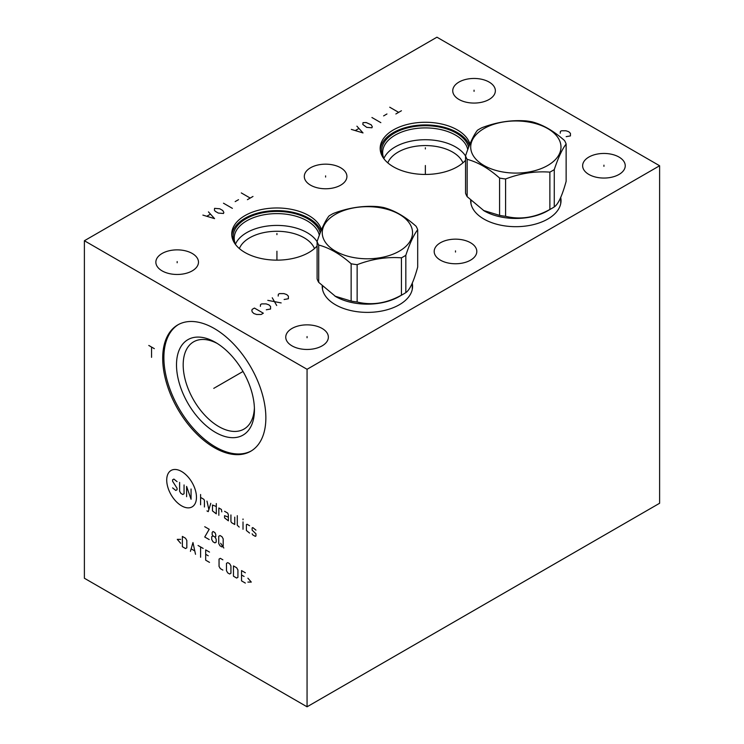 <?xml version="1.0" encoding="UTF-8"?>
<svg xmlns="http://www.w3.org/2000/svg" width="744" height="744" viewBox="0 0 744 744"><rect width="100%" height="100%" fill="white"/><g stroke="black" fill="none" stroke-linecap="round" stroke-linejoin="round"><path stroke-width="1.12" d="M84.388 240.74L84.388 578.246L307.058 706.8L659.612 503.26L659.612 165.754L436.942 37.2L84.388 240.74L307.058 369.294L659.612 165.754M307.058 706.8L307.058 369.294M265.859 417.849A72.949 42.12 60 0 1 250.756 451.245A72.949 42.12 60 0 1 194.537 431.697A72.949 42.12 60 0 1 162.694 358.283A72.949 42.12 60 0 1 177.807 324.886A72.949 42.12 60 0 1 234.016 344.435A72.949 42.12 60 0 1 265.859 417.849M560.716 197.513A45.189 26.087 180 0 1 561.032 200.592A45.189 26.087 180 0 1 533.132 224.697A45.189 26.087 180 0 1 483.888 219.043A45.189 26.087 180 0 1 470.654 200.592A45.189 26.087 180 0 1 470.654 200.313M412.269 283.222A45.189 26.087 180 0 1 412.585 286.291A45.189 26.087 180 0 1 384.695 310.397A45.189 26.087 180 0 1 335.442 304.742A45.189 26.087 180 0 1 322.208 286.291A45.189 26.087 180 0 1 322.217 286.022M465.549 160.286A45.189 26.087 180 0 1 393.409 166.805A45.189 26.087 180 0 1 380.175 148.354A45.189 26.087 180 0 1 408.075 124.257A45.189 26.087 180 0 1 457.318 129.912A45.189 26.087 180 0 1 469.938 144.057M317.102 245.994A45.189 26.087 180 0 1 244.971 252.504A45.189 26.087 180 0 1 231.737 234.062A45.189 26.087 180 0 1 259.628 209.957A45.189 26.087 180 0 1 308.872 215.611A45.189 26.087 180 0 1 321.492 229.757M619.008 157.058A21.306 12.304 180 0 1 625.248 165.754A21.306 12.304 180 0 1 612.098 177.119A21.306 12.304 180 0 1 588.876 174.449A21.306 12.304 180 0 1 582.636 165.754A21.306 12.304 180 0 1 595.786 154.389A21.306 12.304 180 0 1 619.008 157.058M470.561 242.758A21.306 12.304 180 0 1 476.811 251.453A21.306 12.304 180 0 1 463.652 262.818A21.306 12.304 180 0 1 440.429 260.158A21.306 12.304 180 0 1 434.189 251.453A21.306 12.304 180 0 1 447.349 240.089A21.306 12.304 180 0 1 470.561 242.758M322.124 328.457A21.306 12.304 180 0 1 328.364 337.162A21.306 12.304 180 0 1 315.214 348.527A21.306 12.304 180 0 1 291.992 345.858A21.306 12.304 180 0 1 285.752 337.162A21.306 12.304 180 0 1 298.902 325.798A21.306 12.304 180 0 1 322.124 328.457M489.124 82.063A21.306 12.304 180 0 1 495.365 90.768A21.306 12.304 180 0 1 482.205 102.133A21.306 12.304 180 0 1 458.983 99.464A21.306 12.304 180 0 1 452.743 90.768A21.306 12.304 180 0 1 465.902 79.394A21.306 12.304 180 0 1 489.124 82.063M340.678 167.772A21.306 12.304 180 0 1 346.918 176.468A21.306 12.304 180 0 1 333.768 187.832A21.306 12.304 180 0 1 310.546 185.163A21.306 12.304 180 0 1 304.305 176.468A21.306 12.304 180 0 1 317.456 165.103A21.306 12.304 180 0 1 340.678 167.772M192.24 253.472A21.306 12.304 180 0 1 198.481 262.167A21.306 12.304 180 0 1 185.321 273.532A21.306 12.304 180 0 1 162.099 270.872A21.306 12.304 180 0 1 155.859 262.167A21.306 12.304 180 0 1 169.018 250.802A21.306 12.304 180 0 1 192.24 253.472M462.926 162.862A38.521 22.236 180 0 0 452.603 152.083A38.521 22.236 0 0 0 414.696 146.438A38.521 22.236 0 0 0 387.81 162.862M383.885 158.481A42.724 24.664 0 0 1 413.897 140.625A42.724 24.664 0 0 1 455.57 146.94A42.724 24.664 180 0 1 465.549 156.008M467.771 149.572A42.724 24.664 180 0 0 455.57 135.129A42.724 24.664 0 0 0 409.014 129.782A42.724 24.664 0 0 0 382.649 152.576A42.724 24.664 0 0 0 384.137 159.039M382.918 157.3A43.822 25.305 0 0 1 403.657 129.037A43.822 25.305 0 0 1 456.351 133.12A43.822 25.305 180 0 1 468.683 147.173M469.436 145.257A45.189 26.087 180 0 0 457.318 132.562A45.189 26.087 0 0 0 409.144 126.666A45.189 26.087 0 0 0 380.24 149.684M314.479 248.57A38.521 22.236 180 0 0 304.166 237.792A38.521 22.236 0 0 0 266.259 232.147A38.521 22.236 0 0 0 239.363 248.57M235.448 244.181A42.724 24.664 0 0 1 265.45 226.325A42.724 24.664 0 0 1 307.132 232.649A42.724 24.664 180 0 1 317.102 241.716M319.325 235.271A42.724 24.664 180 0 0 307.132 220.838A42.724 24.664 0 0 0 260.577 215.49A42.724 24.664 0 0 0 234.202 238.275A42.724 24.664 0 0 0 235.699 244.739M234.472 243.009A43.822 25.305 0 0 1 255.211 214.737A43.822 25.305 0 0 1 307.914 218.829A43.822 25.305 180 0 1 320.236 232.872M320.999 230.956A45.189 26.087 180 0 0 308.872 218.271A45.189 26.087 0 0 0 260.698 212.365A45.189 26.087 0 0 0 231.793 235.383M217.174 343.421A50.387 29.09 -120 0 0 193.617 341.822A50.387 29.09 -120 0 0 183.182 364.886A50.387 29.09 60 0 0 205.177 415.589A50.387 29.09 60 0 0 243.995 429.083A50.387 29.09 60 0 0 254.392 407.889M254.429 409.879A55.103 31.815 60 0 1 215.462 432.376A55.103 31.815 60 0 1 176.505 364.886A55.103 31.815 -120 0 1 215.472 342.389A55.103 31.815 -120 0 1 254.429 409.879M178.402 324.561A72.949 42.12 -120 0 0 163.885 357.604A72.949 42.12 60 0 0 195.337 430.609A72.949 42.12 60 0 0 251.342 450.892M483.368 210.422L499.577 215.369A51.327 29.63 0 0 0 505.585 216.299C520.344 219.926 535.113 217.639 549.872 209.455A51.327 29.63 0 0 0 552.132 208.218A51.327 29.63 180 0 0 554.271 206.916C558.223 204.293 562.176 195.774 566.138 181.341L566.138 144.02A51.327 29.63 0 0 0 564.529 140.56C553.722 130.935 542.906 124.694 532.1 121.839A51.327 29.63 0 0 0 526.101 120.909C511.333 119.812 496.574 122.09 481.814 127.763A51.327 29.63 0 0 0 479.545 128.991A51.327 29.63 0 0 0 477.416 130.302C473.463 135.436 469.501 143.964 465.549 155.868L465.549 193.189A51.327 29.63 0 0 0 467.158 196.658L484.111 210.859A44.873 25.91 0 0 0 547.575 210.859L552.132 208.218L547.575 210.859M554.271 206.916L554.271 169.595C558.223 157.691 562.176 149.163 566.138 144.02M549.872 209.455L549.872 172.134A51.327 29.63 0 0 0 552.132 170.897A51.327 29.63 0 0 0 554.271 169.595M465.549 155.868A51.327 29.63 0 0 0 467.158 159.337C477.964 162.192 488.771 168.432 499.577 178.058A51.327 29.63 0 0 0 505.585 178.978C520.344 173.315 535.113 171.027 549.872 172.134M483.926 128.6A45.133 26.059 0 0 0 483.926 165.456A45.133 26.059 0 0 0 547.761 165.456A45.133 26.059 0 0 0 547.761 128.6A45.133 26.059 0 0 0 483.926 128.6M467.158 196.658L467.158 159.337M499.577 215.369L499.577 178.058M505.585 216.299L505.585 178.978M334.921 296.131L351.14 301.078A51.327 29.63 0 0 0 357.139 302.008C371.907 305.626 386.666 303.347 401.425 295.154A51.327 29.63 0 0 0 403.694 293.927A51.327 29.63 180 0 0 405.824 292.615C409.777 290.002 413.738 281.474 417.691 267.049L417.691 229.729A51.327 29.63 0 0 0 416.082 226.26C405.275 216.634 394.469 210.394 383.662 207.539A51.327 29.63 0 0 0 377.654 206.609C362.895 205.511 348.127 207.799 333.368 213.463A51.327 29.63 0 0 0 331.108 214.691A51.327 29.63 0 0 0 328.969 216.002C325.016 221.145 321.064 229.663 317.102 241.568L317.102 278.888A51.327 29.63 0 0 0 318.711 282.357L335.665 296.558A44.873 25.91 0 0 0 399.128 296.558L403.694 293.927L399.128 296.558M405.824 292.615L405.824 255.294C409.777 243.39 413.738 234.862 417.691 229.729M401.425 295.154L401.425 257.833A51.327 29.63 0 0 0 403.694 256.606A51.327 29.63 0 0 0 405.824 255.294M317.102 241.568A51.327 29.63 0 0 0 318.711 245.036C329.518 247.892 340.324 254.132 351.14 263.757A51.327 29.63 0 0 0 357.139 264.687C371.907 259.014 386.666 256.736 401.425 257.833M335.479 214.3A45.133 26.059 0 0 0 335.479 251.156A45.133 26.059 0 0 0 399.314 251.156A45.133 26.059 0 0 0 399.314 214.3A45.133 26.059 0 0 0 335.479 214.3M318.711 282.357L318.711 245.036M351.14 301.078L351.14 263.757M357.139 302.008L357.139 264.687M566.165 136.654L570.434 135.91L570.434 133.334L568.76 131.735L565.979 130.767L561.525 130.767L560.409 131.409L560.223 133.232M284.124 299.497L288.393 298.744L288.393 296.168L286.719 294.568L283.938 293.601L279.484 293.601L278.368 294.243L278.182 296.066M281.158 302.92L267.793 300.353M272.248 297.777L276.703 305.496M266.306 309.774L270.574 309.03L270.574 306.454L268.909 304.854L266.12 303.887L261.674 303.887L260.558 304.529L260.372 306.351M263.339 313.205L254.429 308.062L252.207 309.346L251.835 310.425L252.207 311.922L253.881 313.531L256.661 314.489L261.116 314.489L263.339 313.205M425.363 148.949L425.363 147.768L425.363 148.949M425.363 165.521L425.363 174.449M401.425 110.754L395.864 113.972M398.644 112.363L389.735 107.22M386.954 113.972L383.616 115.897M380.835 122.648L371.926 117.505M363.016 122.648L362.83 124.471L366.727 127.364L371.926 127.791L372.298 126.713L371.182 124.787L366.178 122.537L363.016 122.648M351.326 129.391L363.016 132.934L356.897 126.182M358.748 128.535L355.409 130.47M276.926 234.648L276.926 233.467L276.926 234.648M276.926 251.23L276.926 260.149M252.988 196.453L247.417 199.671M250.207 198.062L241.298 192.919M238.517 199.671L235.169 201.596M232.388 208.348L223.479 203.205M214.579 208.348L214.393 210.171L215.323 211.352L218.29 213.063L223.479 213.491L223.851 212.421L222.744 210.487L219.768 208.776L214.579 208.348M202.889 215.1L214.579 218.634L208.45 211.882M210.31 214.244L206.972 216.169M603.942 166.34L603.942 165.168M455.495 252.049L455.495 250.868M307.058 337.748L307.058 336.567M474.058 91.354L474.058 90.173M325.612 177.053L325.612 175.882M177.165 262.762L177.165 261.581M214.793 387.773L213.77 388.359L214.793 387.773M215.462 387.382L243.018 371.47M148.781 345.449L154.343 348.666M151.562 347.057L151.562 357.343M181.592 471.491A21.037 12.146 -120 0 0 166.721 480.085A21.037 12.146 -120 0 0 181.592 505.846A21.037 12.146 -120 0 0 196.463 497.252A21.037 12.146 -120 0 0 181.592 471.491M177.063 481.647L173.882 479.071L172.608 479.806L172.608 481.275L177.063 488.259L177.063 489.729L175.789 490.463L172.608 487.887M184.056 484.949L184.056 493.765L182.792 494.5L180.876 493.402L179.611 491.198L179.611 482.382M186.605 496.704L186.605 486.418L191.059 499.271L191.059 488.994M200.601 504.785L200.601 494.5M204.414 506.99L204.414 500.377L203.782 499.271L200.601 497.438M206.962 510.905L208.236 511.639L210.785 503.316M206.962 501.112L208.869 509.556M216.29 506.497L212.477 505.027L212.477 510.905L216.29 513.844L216.29 503.558M221.805 511.881L221.387 509.435L218.838 507.966L218.838 515.313M228.38 517.154L224.567 515.685L224.567 517.889L228.38 520.819L228.38 514.95L227.748 513.109L224.567 511.277M230.928 514.95L230.928 521.553L231.561 522.66L234.741 524.492L234.741 517.154M237.29 515.685L237.29 525.227L239.196 527.068M243.018 529.272L243.018 521.925M243.018 519.721L243.018 518.986L243.018 519.721M249.584 525.72L247.045 524.25L246.404 524.622L246.404 530.5L249.584 533.067M252.132 533.801L252.765 534.899L255.313 536.368L255.945 536.006L255.945 533.801L252.132 530.128L252.132 527.924L252.765 527.561L255.945 530.128M209.194 539.567L204.74 537.001L209.194 529.282L204.74 526.715M214.914 537.001L213.007 535.894L211.733 536.629L211.733 539.567L213.007 541.771L214.914 542.878L216.188 542.144L216.188 539.205L214.914 537.001L215.76 536.75L215.76 534.545L214.914 532.592L213.007 531.486L212.161 532.462L212.161 534.666L213.007 535.894M218.736 543.604L220.001 545.808L221.917 546.914L223.181 546.18L223.181 538.833L221.917 536.629L220.001 535.531L218.736 536.266L218.736 543.604M220.643 543.241L223.823 548.012M180.671 539.363L177.277 539.363L180.671 543.278M182.364 546.71L185.544 548.542L186.818 547.807L186.818 540.46L185.544 538.256L182.364 536.424L182.364 546.71M195.514 554.299L192.966 542.543L190.427 551.36M191.273 548.914L194.668 550.867M200.601 557.237L200.601 546.952M198.053 545.482L203.149 548.421M209.51 552.095L205.688 549.89L205.688 560.176L209.51 562.38M208.236 555.768L205.688 554.299M222.865 559.804L220.326 558.335L219.052 559.07L219.052 566.417L220.326 568.621L222.865 570.09M226.474 570.704L227.748 572.908L229.654 574.005L230.928 573.271L230.928 565.924L229.654 563.72L227.748 562.622L226.474 563.357L226.474 570.704M233.467 576.209L236.648 578.051L237.922 577.316L237.922 569.969L236.648 567.765L233.467 565.924L233.467 576.209M245.343 572.787L241.53 570.583L241.53 580.869L245.343 583.073M244.078 576.461L241.53 574.991M247.892 582.087L251.286 582.087L247.892 578.172M470.971 203.67L470.971 200.629M560.716 203.67L560.716 197.402M322.524 289.37L322.524 286.328M412.269 289.37L412.269 283.101"/></g></svg>
